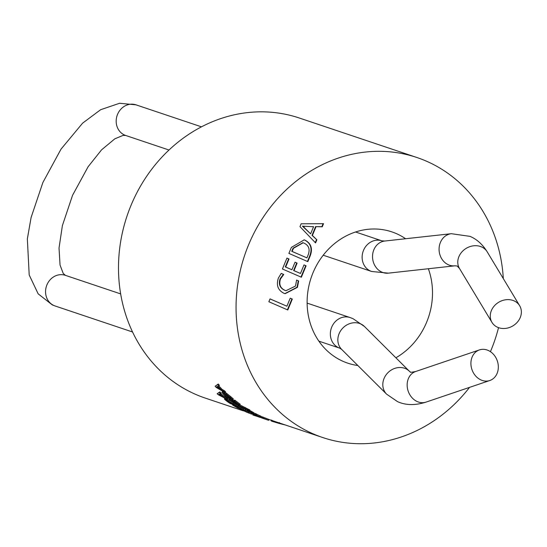 <?xml version="1.0" encoding="UTF-8"?>
<svg xmlns="http://www.w3.org/2000/svg" width="547" height="547" viewBox="0 0 547 547"><rect width="100%" height="100%" fill="white"/><g stroke="black" fill="none" stroke-linecap="round" stroke-linejoin="round"><path stroke-width="0.82" d="M497.667 327.311A16.157 13.778 -31.1 0 1 491.972 322.395A16.157 13.778 -31.1 0 1 495.233 304.939A16.157 13.778 -31.1 0 1 513.948 300.809A16.157 13.778 -31.1 0 1 519.65 305.725A16.157 13.778 -31.1 0 1 516.389 323.181A16.157 13.778 -31.1 0 1 497.667 327.311M488.109 350.395A16.157 13.402 71.3 0 0 479.439 349.909A16.157 13.402 71.3 0 0 470.94 364.439A16.157 13.402 71.3 0 0 481.141 380.021A16.157 13.402 71.3 0 0 489.804 380.514A16.157 13.402 71.3 0 0 498.303 365.977A16.157 13.402 71.3 0 0 488.109 350.395M236.126 405.306L236.352 405.382A147.717 132.087 108.6 0 0 237.507 406.079M232.844 404.459L232.557 404.985A148.64 132.907 108.6 0 0 237.842 408.055L243.422 409.929L243.839 409.101A147.717 132.087 108.6 0 1 238.348 405.915L237.713 405.696L237.268 406.503A148.64 132.907 108.6 0 0 241.446 408.971L239.572 408.336L239.75 407.994M234.861 405.136A147.717 132.087 108.6 0 0 235.518 405.525M225.706 398.223L224.66 399.399L225.2 398.982L233.275 403.707L233.754 402.927L227.778 399.173M233.754 402.927A147.717 132.087 108.6 0 0 236.461 404.725L236.003 405.518A148.64 132.907 108.6 0 1 233.275 403.707M224.291 396.513L226.711 397.737A147.717 132.087 108.6 0 0 228.044 398.784L227.531 399.542L218.397 394.818A148.64 132.907 108.6 0 1 217.132 393.751L219.853 391.871A147.717 132.087 108.6 0 0 221.111 393.019L219.949 394.038A148.64 132.907 108.6 0 0 223.764 397.259L224.291 396.513A147.717 132.087 108.6 0 1 220.728 393.519M255.975 414.941L256.598 415.146L256.981 414.311A147.717 132.087 108.6 0 1 255.661 413.648L253.61 412.958M254.683 414.592L260.522 417.026L260.885 416.178L256.386 414.113M253.343 413.505L253.753 412.677L251.976 411.665L249.528 410.339L249.097 411.153L247.408 410.38L249.158 411.823L244.947 409.641L248.878 411.829L250.827 412.582L248.796 411.173L253.343 413.505L249.097 411.153M245.89 408.999L245.384 408.828L244.947 409.641M247.203 410.852L247.627 410.031L246.061 409.06L245.624 409.867M242.875 407.337L242.424 408.137A148.64 132.907 108.6 0 0 243.846 409.006L244.994 408.582L249.391 410.797L249.829 409.99L239.743 404.862M233.049 399.864L232.53 400.616L231.887 400.404L232.407 399.652L233.049 399.864A147.717 132.087 108.6 0 0 234.068 400.664M232.051 400.165A147.717 132.087 108.6 0 1 230.355 398.845L229.719 398.626L229.193 399.378A148.64 132.907 108.6 0 0 234.102 403.091L239.682 404.965L240.167 404.192A147.717 132.087 108.6 0 1 235.087 400.329L234.451 400.117L233.925 400.869A148.64 132.907 108.6 0 0 237.795 403.843L235.921 403.214L236.263 402.695M226.068 394.1L226.643 393.389L230.855 396.78L230.301 397.505L226.068 394.1L222.684 392.137L223.258 391.44L222.581 392.028M226.643 393.389L225.227 392.438M230.855 396.78A147.717 132.087 108.6 0 0 233.343 398.907L232.81 399.652A148.64 132.907 108.6 0 1 230.301 397.505M222.103 389.389L224.434 390.729A147.717 132.087 108.6 0 0 225.644 391.932L225.063 392.63L216.263 387.474A148.64 132.907 108.6 0 1 215.128 386.25L218.267 384.021A147.717 132.087 108.6 0 0 219.395 385.32L218.068 386.387A148.64 132.907 108.6 0 0 221.508 390.073L222.103 389.389A147.717 132.087 108.6 0 1 218.848 385.902M243.265 410.845L205.221 398.072A147.717 132.087 -71.4 0 1 195.751 394.428A147.717 132.087 -71.4 0 1 128.935 210.643A147.717 132.087 -71.4 0 1 299.277 118.002L416.841 157.488A147.717 132.087 -71.4 0 1 426.311 161.126A147.717 132.087 -71.4 0 1 503.308 278.594M244.741 410.435L243.47 409.826M245.945 410.257L244.994 409.901L244.598 410.735L249.329 413.286L240.071 409.218L251.47 414.011L244.598 410.735M250.841 413.942L251.47 414.011L252.01 413.327L250.779 412.623M469.531 387.379A147.717 132.087 -71.4 0 1 322.785 437.552A147.717 132.087 -71.4 0 1 313.315 433.915A147.717 132.087 -71.4 0 1 246.499 250.123A147.717 132.087 -71.4 0 1 416.841 157.488M357.861 365.526A69.243 61.914 -71.4 0 1 347.769 363.16A69.243 61.914 -71.4 0 1 343.331 361.451A69.243 61.914 -71.4 0 1 312.009 275.305A69.243 61.914 -71.4 0 1 391.857 231.88A69.243 61.914 -71.4 0 1 396.295 233.583A69.243 61.914 -71.4 0 1 405.607 238.738M428.363 268.741A69.243 61.914 -71.4 0 1 395.878 357.786M296.583 280.057L298.662 280.96L297.445 287.346L285.069 293.705L283.961 293.281C277.917 290.252 276.064 285.185 278.389 278.067L281.22 273.384L283.756 274.485L280.481 278.949C278.785 284.372 280.29 288.166 284.987 290.354L285.931 290.717L295.53 286.054L296.583 280.057M310.224 255.839L307.824 261.63L288.878 253.405L291.373 247.388L304.221 239.88L305.219 240.263C311.168 243.49 312.836 248.68 310.224 255.839L309.828 255.709L307.441 261.466M498.536 327.653A147.717 132.087 -71.4 0 1 490.427 351.666M301.151 223.778L323.537 223.689L322.251 226.807L316.043 226.656L312.392 235.456L316.863 239.798L315.571 242.923L299.968 226.636L301.151 223.778M304.023 264.885L306.101 265.794L301.363 277.226L282.423 268.994L286.943 258.081L289.021 258.984L285.684 267.039L291.92 269.753L295.045 262.211L297.124 263.114L293.999 270.656L300.467 273.466L304.023 264.885M290.238 298.156L292.324 299.059L287.797 309.971L268.857 301.746L270.04 298.888L286.901 306.211L290.238 298.156M260.919 416.431L261.097 416.493A147.717 132.087 108.6 0 0 262.369 417.019M257.459 415.987L257.377 416.192A148.64 132.907 108.6 0 0 263.045 418.421L268.625 420.294L268.939 419.426A147.717 132.087 108.6 0 1 263.059 417.101L262.423 416.889L262.075 417.744A148.64 132.907 108.6 0 0 266.56 419.549L264.714 418.831M253.111 414.065L252.762 414.92A148.64 132.907 108.6 0 0 254.198 415.453L259.818 417.197M323.092 223.689L321.855 226.677L322.251 226.807M321.855 226.677L316.043 226.656M315.653 226.52L312.002 235.326L312.392 235.456M312.002 235.326L316.863 239.798M316.474 239.668L315.263 242.595M313.568 226.711L302.436 226.171L310.614 233.836L313.568 226.711L302.86 226.232L310.614 233.836M303.626 227.087L304.016 227.217M302.436 226.171L302.833 226.301M302.47 226.102L302.86 226.232M303.934 226.349L304.323 226.479M304.029 239.818L305.219 240.263M304.829 240.126C310.771 243.353 312.44 248.55 309.828 255.709M302.935 242.718L293.055 248.174L291.749 251.312L306.929 257.869L308.18 254.847C310.197 249.336 308.836 245.432 304.091 243.142L303.134 242.779L293.445 248.304L292.146 251.449L306.929 257.869M293.055 248.174L293.445 248.304M291.749 251.312L292.146 251.449M304.009 264.919L306.101 265.794M305.711 265.657L300.987 277.062M286.929 258.116L289.021 258.984M288.631 258.854L285.295 266.909L285.684 267.039M285.295 266.909L291.92 269.753M295.031 262.245L297.124 263.114M296.727 262.984L293.609 270.526L293.999 270.656M293.609 270.526L300.467 273.466M296.583 280.098L298.662 280.96M298.265 280.83L297.048 287.216L297.445 287.346M297.048 287.216L284.871 293.636M281.192 273.411L283.756 274.485M283.367 274.355L280.085 278.82L280.481 278.949M280.085 278.82C278.396 284.235 279.9 288.037 284.597 290.225L284.987 290.354M284.597 290.225L285.732 290.648M290.225 298.19L292.324 299.059M291.927 298.929L287.421 309.807M270.027 298.915L286.901 306.211M253.555 414.284L253.336 414.824A148.64 132.907 108.6 0 0 257.705 416.582L252.762 414.92M254.164 414.571L253.972 415.036A148.64 132.907 108.6 0 0 259.777 417.327M253.972 415.036L253.336 414.824M249.411 413.094L249.863 413.341M246.888 411.365L246.519 412.212M243.374 409.778L242.984 410.619M241.227 408.636L240.824 409.471M240.475 408.383L240.071 409.218M248.926 411.713L248.543 412.547M245.685 410.134L245.288 410.968M236.352 405.382L235.907 406.189A148.64 132.907 108.6 0 0 239.572 408.336M235.6 405.382L235.272 405.977A148.64 132.907 108.6 0 0 238.936 408.124L237.145 407.522L237.316 407.194M235.907 406.189L235.272 405.977M233.487 404.671L233.2 405.197A148.64 132.907 108.6 0 0 237.145 407.522M233.2 405.197L232.557 404.985M238.348 405.915L237.904 406.715A148.64 132.907 108.6 0 0 243.422 409.929M237.904 406.715L237.268 406.503M224.66 399.399L227.593 401.765A148.64 132.907 108.6 0 0 230.424 403.645L236.003 405.518M228.714 400.766L229.22 399.994M232.646 403.501L226.513 399.966L226 400.213L228.284 402.018A148.64 132.907 108.6 0 0 229.781 403.023L234.082 404.465A148.64 132.907 108.6 0 1 232.646 403.501M226.513 399.966L226 400.213L226.492 399.44M227.689 400.466L228.762 401.231L228.284 402.018M228.762 401.231A147.717 132.087 108.6 0 0 230.246 402.23L229.781 403.023M230.246 402.23L231.237 402.565M226.711 397.737L226.191 398.489A148.64 132.907 108.6 0 0 227.531 399.542M226.191 398.489L223.764 397.259M219.853 391.871L219.285 392.589A148.64 132.907 108.6 0 0 220.557 393.737M219.285 392.589L217.132 393.751M219.053 394.818L222.752 396.739A148.64 132.907 108.6 0 1 219.675 394.141L218.492 394.544L219.053 394.818L219.593 394.079M261.097 416.493L260.755 417.354A148.64 132.907 108.6 0 0 264.68 418.92M260.174 416.978L260.112 417.135A148.64 132.907 108.6 0 0 264.044 418.708L262.286 418.024M260.755 417.354L260.112 417.135M258.116 416.164L258.02 416.404A148.64 132.907 108.6 0 0 262.259 418.106M258.02 416.404L257.377 416.192M263.059 417.101L262.71 417.956A148.64 132.907 108.6 0 0 268.625 420.294M262.71 417.956L262.075 417.744M257.658 415.966L254.628 414.715M253.685 414.202L254.061 414.298M260.338 417.04L256.017 414.954M259.428 415.474L259.059 416.315M255.661 413.648L255.271 414.482A148.64 132.907 108.6 0 0 256.598 415.146M253.097 412.787L252.707 413.621L252.167 413.498L252.557 412.664M255.271 414.482L252.707 413.621L253.938 414.469L257.623 416.041M251.976 411.665L251.558 412.486M247.846 409.566L247.182 410.414M251.23 411.754L250.567 412.568M250.164 411.064L249.747 411.884M237.494 403.782L237.008 404.561A148.64 132.907 108.6 0 0 238.28 405.436L243.709 407.953L242.424 408.137M249.076 409.512L248.625 410.312L237.008 404.561M249.391 410.797L248.625 410.312M245.254 407.467L244.789 408.26M232.53 400.616A148.64 132.907 108.6 0 0 235.921 403.214M231.887 400.404A148.64 132.907 108.6 0 0 235.278 403.002L233.494 402.401L233.822 401.908M230.355 398.845L229.836 399.59A148.64 132.907 108.6 0 0 233.494 402.401M229.836 399.59L229.193 399.378M235.087 400.329L234.56 401.081A148.64 132.907 108.6 0 0 239.682 404.965M234.56 401.081L233.925 400.869M222.684 392.137L222.014 392.732L224.632 395.549A148.64 132.907 108.6 0 0 227.231 397.778L232.81 399.652M222.444 391.392L222.014 392.732M229.672 397.3L223.88 393.279L223.272 393.655L225.316 395.809A148.64 132.907 108.6 0 0 226.69 396.992L230.991 398.442A148.64 132.907 108.6 0 1 229.672 397.3M223.88 393.279L223.272 393.655L223.839 392.944L225.87 395.078L225.316 395.809M225.87 395.078A147.717 132.087 108.6 0 0 227.231 396.26L226.69 396.992M227.231 396.26L229.261 396.937M224.434 390.729L223.846 391.42A148.64 132.907 108.6 0 0 225.063 392.63M223.846 391.42L221.508 390.073M218.267 384.021L217.638 384.664A148.64 132.907 108.6 0 0 218.773 385.977M217.638 384.664L215.128 386.25M216.968 387.42L220.537 389.505A148.64 132.907 108.6 0 1 217.761 386.538L216.427 387.119L216.968 387.42L217.576 386.743L218.383 387.221M217.029 386.442L217.576 386.743M279.332 422.537L279.1 423.433L272.317 421.381L271.168 420.923L271.428 420.034M285.568 425.053L279.1 423.433M272.57 420.493L272.317 421.381M454.878 265.815A16.157 14.01 -96.3 0 1 448.506 264.823A16.157 14.01 -96.3 0 1 439.145 247.586A16.157 14.01 -96.3 0 1 451.337 233.699L384.787 241.029A16.157 14.01 -96.3 0 0 372.603 254.923A16.157 14.01 -96.3 0 0 381.956 272.16A16.157 14.01 -96.3 0 0 388.329 273.151L454.878 265.815L457.169 266.006L459.494 268.481A16.157 13.778 -31.1 0 1 462.755 251.025A16.157 13.778 -31.1 0 1 481.469 246.888A16.157 13.778 -31.1 0 1 487.172 251.805L519.65 305.725M323.215 255.217L371.611 271.469A16.157 14.448 -71.4 0 1 370.579 271.073A16.157 14.448 -71.4 0 1 363.27 250.97A16.157 14.448 -71.4 0 1 381.902 240.837L384.787 241.029M120.668 293.903L65.332 275.326A16.157 14.448 108.6 0 0 46.7 285.452A16.157 14.448 108.6 0 0 54.009 305.554A16.157 14.448 108.6 0 0 55.042 305.958L52.273 304.891L38.16 293.835L29.203 274.991L27.35 238.909L31.104 217.48L42.898 182.472L61.025 149.119L82.611 123.15L100.6 109.728L119.567 103.274L135.95 104.826L201.467 126.829M65.332 275.326L63.192 273.356L60.047 265.042L59.028 248.037L62.392 225.583L72.546 195.32L88.101 166.76L101.557 149.857L114.829 138.822L123.089 135.403L125.666 135.465A16.157 14.448 -71.4 0 1 124.627 135.061A16.157 14.448 -71.4 0 1 117.318 114.959A16.157 14.448 -71.4 0 1 135.95 104.826M339.837 348.193A16.157 14.448 108.6 0 1 338.798 347.796A16.157 14.448 108.6 0 1 331.489 327.694A16.157 14.448 108.6 0 1 350.121 317.561L353.02 318.675L364.473 326.497A16.157 14.243 134.9 0 0 360.548 323.845A16.157 14.243 134.9 0 0 341.232 329.93A16.157 14.243 134.9 0 0 341.663 349.396L339.837 348.193L318.88 341.157M479.439 349.909L415.679 371.502A16.157 13.402 71.3 0 0 407.18 386.038A16.157 13.402 71.3 0 0 417.382 401.621A16.157 13.402 71.3 0 0 426.051 402.107C415.262 405.525 405.765 405.368 397.553 401.648L386.626 394.175L341.663 349.396M415.679 371.502C411.447 372.343 409.696 372.514 410.435 372.015L409.429 371.283A16.157 14.243 134.9 0 0 405.512 368.63A16.157 14.243 134.9 0 0 386.189 374.716A16.157 14.243 134.9 0 0 386.626 394.175M451.337 233.699L470.044 236.366C476.868 239.258 482.577 244.406 487.172 251.805M459.494 268.481L491.972 322.395M355.55 231.99L381.902 240.837M350.121 317.561L307.127 303.12M251.859 413.73L253.056 414.134M268.926 419.467L322.785 437.552M371.611 271.469L388.329 273.151M125.666 135.465L168.989 150.015M132.565 331.988L55.042 305.958M409.429 371.283L364.473 326.497M489.804 380.514L426.051 402.107M303.134 242.779L302.737 242.649M285.931 290.717L285.534 290.58M252.03 413.32L251.675 414.168M224.42 398.9L224.926 398.134M260.994 416.26L260.632 417.108M247.6 409.539L247.162 410.353M251.237 411.782L250.834 412.609"/></g></svg>
